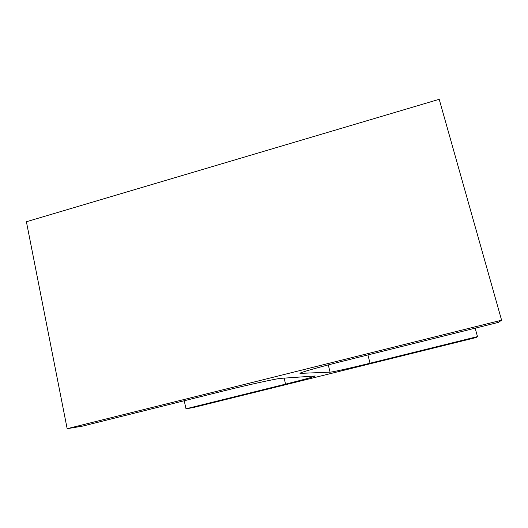 <?xml version="1.0" encoding="UTF-8"?>
<svg xmlns="http://www.w3.org/2000/svg" width="528" height="528" viewBox="0 0 528 528"><rect width="100%" height="100%" fill="white"/><g stroke="black" fill="none" stroke-linecap="round" stroke-linejoin="round"><path stroke-width="0.79" d="M281.173 378.332L315.256 375.982C313.738 376.86 303.844 379.579 285.575 384.133L185.995 408.797L193.07 407.616L476.104 337.544L477.497 336.6L370.042 363.218C351.232 367.884 332.455 372.108 330.073 372.167L299.983 373.375C299.218 372.768 318.008 367.363 342.58 361.251L498.406 322.377L501.6 320.206L67.162 428.696L82.513 426.122L222.169 391.288C248.325 384.74 277.075 378.47 281.173 378.332M184.226 400.752L185.995 408.797M475.16 328.172L477.497 336.6M67.162 428.696L26.4 221.74L439.204 99.304L501.6 320.206M284.137 378.121L285.575 384.133M367.917 354.928L370.042 363.218M328.271 364.894L330.073 372.167M300.557 372.959L300.683 373.474"/></g></svg>
